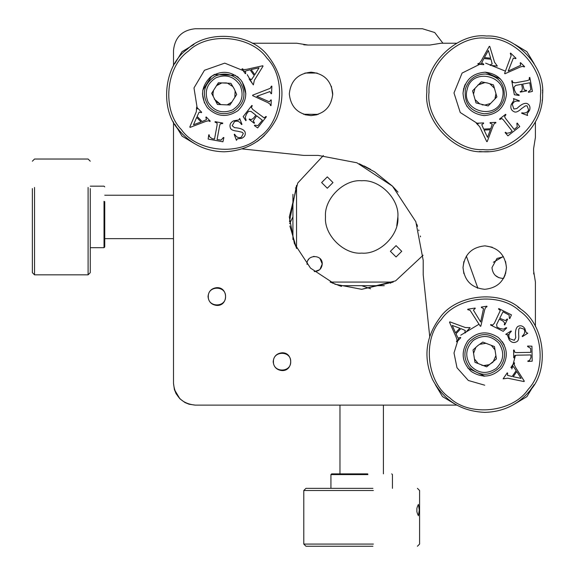 <?xml version="1.0" encoding="UTF-8"?>
<svg xmlns="http://www.w3.org/2000/svg" width="575" height="575" viewBox="0 0 575 575"><rect width="100%" height="100%" fill="white"/><g stroke="black" fill="none" stroke-linecap="round" stroke-linejoin="round"><path stroke-width="0.86" d="M533.586 270.624L535.397 281.923L533.586 270.624L533.586 148.767L535.397 137.468L535.397 121.922M534.11 63.66L526.916 51.707L514.963 44.505M456.694 43.226L441.154 43.226L429.856 45.037L307.999 45.037L296.693 43.226L252.202 43.226M193.933 44.505L181.987 51.707L174.786 63.66M174.786 124.121L182.052 136.138L193.933 143.276M242.204 148.911L303.787 155.408L318.262 155.408L356.888 162.782L392.466 186.149L415.84 221.727L423.207 260.36L423.207 274.836L429.705 336.411M435.347 384.682L442.477 396.57L454.494 403.83M514.963 403.83L526.916 396.635L534.11 384.682M535.397 326.42L535.397 281.923M505.569 261.503L506.446 267.598C505.058 280.693 497.821 287.931 484.732 289.311C471.637 287.931 464.399 280.693 463.019 267.598C464.399 254.502 471.637 247.264 484.732 245.884C497.821 247.264 505.058 254.502 506.446 267.598L505.569 273.693M332.738 93.89C331.358 106.986 324.12 114.224 311.025 115.604C297.929 114.224 290.691 106.986 289.311 93.89C290.691 80.795 297.929 73.557 311.025 72.177C324.12 73.557 331.358 80.795 332.738 93.89M317.113 114.734L311.032 115.604L304.93 114.734M304.93 73.047L317.113 73.047M463.019 267.598L463.888 273.693L463.019 267.598L463.888 261.503M307.999 45.037L303.787 44.792M417.242 225.486L417.536 226.32M420.548 236.871L420.339 235.98M418.923 230.668L418.715 229.978M417.141 225.199L416.753 224.121M397.993 192.122L392.466 186.149L374.562 171.788M374.555 171.788L359.325 163.782M364.025 165.916L370.588 169.388M533.744 274.031L533.65 272.866M232.53 109.94C241.673 103.874 244.238 95.737 240.221 85.531C234.154 76.382 226.018 73.823 215.812 77.841C206.662 83.907 204.103 92.043 208.121 102.249C214.188 111.399 222.317 113.958 232.53 109.94M218.378 82.771L230.906 83.317L234.118 88.708L236.692 94.437L229.964 105.009L217.436 104.463L215.848 101.416L211.643 93.344L218.378 82.771M214.971 76.238C203.342 84.446 201.315 94.58 208.883 106.634C215.912 113.929 224.07 115.561 233.364 111.543C245 103.335 247.027 93.2 239.459 81.147C232.429 73.852 224.272 72.213 214.971 76.238M227.463 83.167L232.494 86.365M216.531 85.675L221.813 82.922L226.521 82.922M213.239 96.399L212.951 93.89L213.49 90.44M214.223 99.073L220.872 104.614L215.848 101.416M231.811 102.106L227.671 104.549M235.103 91.382L234.844 97.333L235.103 91.382M234.118 88.708L233.306 87.378M218.924 83.972L217.149 85.136M212.994 94.897L213.066 95.472M213.073 95.558L213.174 96.126M227.729 104.528L229.353 103.838M204.441 102.954L202.458 93.89M202.759 90.275L211.614 76.173M210.263 77.215L214.137 74.635L235.448 75.332M237.087 76.439L238.417 77.503M214.137 74.635L214.755 74.326M242.212 81.808L245.884 93.89M245.144 71.386L224.746 63.135L204.47 70.265L193.991 87.925L197.318 108.891M177.438 128.074L179.695 130.971C159.361 110.623 163.429 65.773 187.091 49.414C207.438 29.081 252.288 33.149 268.64 56.81C283.116 75.828 285.768 96.37 276.611 118.443C265.521 139.617 248.041 150.729 224.171 151.793C206.274 151.405 191.453 144.462 179.695 130.971L177.452 128.103M261.258 138.359L263.968 135.944M263.982 135.93L264.363 135.571M264.565 135.369L264.198 135.729M261.244 138.367L258.082 140.825M256.946 141.623L258.031 140.853M183.339 134.945L182.404 133.997M179.695 130.971L183.54 135.147M266.973 58.204C286.544 77.783 282.634 120.951 259.857 136.699C240.271 156.263 197.103 152.353 181.362 129.576C161.791 109.99 165.708 66.829 188.485 51.082C208.064 31.517 251.232 35.427 266.973 58.204M201.063 121.914L196.679 117.393L193.495 124.797L201.063 121.914M252.346 83.483L247.243 74.657M251.146 69.568L254.818 74.678L259.045 67.821L251.146 69.568M208.747 134.802L208.157 139.078L222.913 141.788L223.905 137.583L223.402 137.497L221.095 140.077L217.084 139.538L219.621 125.731L220.275 123.833L222.662 123.553L222.755 123.064L215.1 121.656L215.014 122.144L217.098 123.108L217.07 125.257L214.525 139.071L211.988 138.604L209.357 136.562L209.25 134.895L208.747 134.802M256.644 115.783L262.373 120.24L257.923 125.609L254.682 125.177L254.358 125.594L257.665 127.923L266.376 116.732L265.988 116.43L264.155 117.897L252.827 109.516L251.354 107.417L252.26 105.743L251.872 105.441L243.167 116.61L245.827 120.7L246.158 120.276L245.216 117.35L246.603 113.843L248.522 111.378L251.074 111.442L255.853 115.165L253.367 118.349L251.016 119.715L249.435 118.96L249.126 119.348L254.186 123.287L254.495 122.899L253.252 120.923L256.644 115.783M250.075 69.798L254.243 75.605L251.534 79.573L249.521 78.703L249.119 78.998L253.352 84.884L254.366 80.27L263.041 66.154L262.761 65.758L246.697 69.323L243.642 69.632L242.348 68.727L241.946 69.022L245.331 73.729L245.733 73.435L245.424 71.034L250.075 69.798M270.545 105.592L271.041 105.613L271.285 99.957L270.789 99.935L269.402 101.825L256.802 96.32L269.919 91.569L271.062 93.66L271.558 93.682L271.882 86.178L271.386 86.157L270.336 88.291L252.669 95.163L252.648 95.658L268.007 102.717L269.991 104.082L270.545 105.592M234.183 134.377L236.44 140.314L237.403 138.827L241.694 138.316C244.742 136.85 245.856 134.701 245.022 131.876C243.75 129.447 240.257 128.045 234.55 127.664L232.171 125.724L234.521 121.598C237.453 120.506 239.775 121.49 241.507 124.567L241.967 124.394L239.725 118.5L238.862 119.952L233.881 120.721C230.597 122.302 229.396 124.581 230.28 127.557C230.582 129.555 232.997 130.762 237.525 131.179L242.24 132.293L243.333 133.515L241.292 137.31C238.603 138.287 236.382 137.245 234.643 134.205L234.183 134.377M202.084 121.526L197.103 116.394L199.209 112.067L201.322 112.635L201.681 112.283L196.628 107.079L196.298 111.794L189.793 127.039L190.124 127.384L205.498 121.497L208.466 120.743L209.882 121.447L210.242 121.102L206.202 116.941L205.843 117.286L206.497 119.622L202.084 121.526M240.846 79.983C248.17 90.929 247.25 101.121 238.072 110.565C227.132 117.889 216.94 116.969 207.489 107.791C200.165 96.852 201.092 86.66 210.263 77.215C221.21 69.891 231.402 70.811 240.846 79.983M502.284 98.282C508.911 75.886 471.874 66.621 467.173 89.499C460.553 111.895 497.583 121.16 502.284 98.282M472.571 90.85L481.282 81.837L487.449 83.008L493.443 84.877L496.893 96.931L488.175 105.944L484.84 105.11L476.014 102.903L472.571 90.85M465.419 89.06C463.845 103.212 470.084 111.449 484.121 113.785C494.241 113.361 500.882 108.344 504.038 98.72C505.612 84.568 499.38 76.331 485.336 73.995C475.216 74.412 468.575 79.436 465.419 89.06M467.08 106.533L466.569 105.793L467.08 106.533M463.666 88.622L463.026 93.229L463.838 87.961M478.889 84.309L484.624 82.671L477.825 85.05M479.78 103.96L475.065 99.59L473.512 94.156L474.957 88.377M484.747 105.11L490.568 103.471L484.84 105.11M495.945 93.624L495.025 98.339M490.108 84.043L494.392 88.191L490.108 84.043M482.008 104.772L483.165 105.002M495.053 98.282L495.614 96.614M481.807 63.272L462.099 73.061L453.984 92.956L460.244 112.513L478.141 123.934M505.439 71.142L485.659 63.142M479.313 151.541L482.971 151.764C454.257 153.482 423.394 120.685 426.851 92.129C425.133 63.422 457.93 32.559 486.486 36.017C514.654 34.457 545.043 65.78 542.635 93.89L542.592 91.669M542.541 90.642L542.498 89.973L542.541 90.642M542.592 91.698L542.635 93.89C543.497 125.458 514.496 153.59 482.971 151.764L479.342 151.541M542.189 101.028L542.34 99.705M482.971 151.764L488.649 151.656M486.421 38.187C514.057 36.534 543.763 68.094 540.435 95.579C542.088 123.215 510.521 152.921 483.036 149.593C455.4 151.247 425.694 119.686 429.022 92.201C427.369 64.565 458.936 34.859 486.421 38.187M490.367 129.77L484.078 130.058L487.507 137.346L490.367 129.77M484.423 57.572L490.683 58.212L488.362 50.499L484.423 57.572M505.109 132.566L507.919 135.844L519.742 126.601L517.248 123.079L516.846 123.388L517.248 126.831L514.187 129.476L505.54 118.414L504.555 116.667L505.928 114.691L505.619 114.303L499.495 119.097L499.797 119.485L501.903 118.565L503.492 120.01L512.138 131.078L510.104 132.667L506.834 133.285L505.511 132.257L505.109 132.566M522.653 84.108L529.783 82.786L530.854 89.671L528.382 91.813L528.475 92.331L532.414 91.403L529.819 77.46L529.331 77.553L529.216 79.896L527.153 80.629L515.43 82.807L512.886 82.52L512.232 80.73L511.743 80.823L514.337 94.746L519.16 95.472L519.06 94.94L516.249 93.703L514.539 90.34L513.971 87.271L515.717 85.402L521.662 84.295L522.402 88.263L521.863 90.936L520.246 91.619L520.339 92.101L526.643 90.929L526.549 90.44L524.249 90.059L522.653 84.108M483.884 58.528L491 59.254L492.164 63.918L490.18 64.846L490.13 65.342L497.346 66.082L494.572 62.258L489.763 46.403L489.282 46.352L481.289 60.734L479.493 63.228L477.962 63.595L477.911 64.091L483.676 64.68L483.726 64.184L481.728 62.819L483.884 58.528M524.249 66.952L524.594 66.592L520.526 62.653L520.181 63.013L520.677 65.313L508.192 71.084L513.338 58.111L515.667 58.65L516.012 58.291L510.614 53.073L510.269 53.425L511.168 55.631L504.591 73.406L504.943 73.751L520.411 66.937L522.754 66.355L524.249 66.952M521.669 113.261L527.613 115.503L527.131 113.8L529.597 110.249C530.517 106.993 529.647 104.736 526.988 103.486C524.328 102.832 520.957 104.513 516.889 108.524L513.863 109.02L512.332 104.521C513.453 101.603 515.739 100.517 519.182 101.272L519.362 100.805L513.461 98.577L513.978 100.187L511.247 104.42C510.255 107.927 511.161 110.335 513.978 111.651C515.667 112.75 518.176 111.744 521.489 108.632L525.457 105.843L527.095 105.836L528.583 109.882C527.527 112.542 525.277 113.512 521.841 112.793L521.669 113.261M490.755 128.75L483.618 129.073L481.771 124.631L483.597 123.417L483.575 122.921L476.33 123.251L479.636 126.622L486.723 141.601L487.205 141.579L492.998 126.177L494.407 123.452L495.873 122.863L495.851 122.367L490.058 122.626L490.08 123.122L492.265 124.186L490.755 128.75M485.386 72.184C498.432 73.967 505.447 81.42 506.431 94.552C504.656 107.597 497.202 114.612 484.071 115.597C471.026 113.814 464.011 106.361 463.026 93.229C464.801 80.184 472.255 73.169 485.386 72.184L500.545 79.012M498.798 343.074C491.043 335.311 482.562 334.413 473.354 340.378C465.592 348.134 464.693 356.615 470.659 365.822C478.414 373.585 486.896 374.483 496.103 368.518C503.865 360.762 504.764 352.281 498.798 343.074M474.979 362.329L473.031 349.945L477.674 345.726L482.777 342.067L494.478 346.567L496.426 358.951L486.68 366.836L474.979 362.329M469.25 366.965C479.6 376.733 489.936 376.718 500.25 366.908C506.007 358.57 505.993 350.247 500.207 341.938C489.857 332.163 479.521 332.185 469.207 341.996C463.45 350.326 463.464 358.649 469.25 366.965M483.546 376.129L484.732 376.165M473.563 353.345L475.705 347.782L473.563 353.345M478.192 363.565L474.447 358.929M489.354 364.672L483.467 365.599M495.887 355.63L493.134 361.876M491.266 345.331L494.91 349.737M480.103 344.231L485.99 343.304L480.103 344.231M481.828 365.29L484.315 365.657M484.696 365.671L488.621 364.967M488.815 364.895L492.66 362.387M492.696 362.351L493.106 361.912M467.842 368.101L484.761 376.165M502.27 341.651L504.347 345.144M458.512 338.352L454.006 352.985L456.996 367.756L468.345 380.485L484.732 385.207M511.858 368.949L515.48 355.314M508.94 335.477L508.07 334.42M479.033 324.221L460.74 335.196M527.505 393.473L529.891 390.691C518.097 404.707 503.046 411.93 484.732 412.354C461.078 411.326 443.677 400.372 432.522 379.493C423.222 357.729 425.572 337.302 439.566 318.212C455.479 294.249 500.243 289.34 520.964 309.293C544.928 325.198 549.837 369.962 529.891 390.691L533.219 386.091M529.884 390.698L527.519 393.458M533.068 386.328L532.321 387.428M520.497 308.919L517.802 306.921M441.262 319.571C456.579 296.506 499.661 291.784 519.606 310.982C542.671 326.298 547.393 369.38 528.195 389.325C512.886 412.39 469.797 417.119 449.851 397.914C426.787 382.605 422.064 339.516 441.262 319.571M516.774 371.543L513.223 376.733L521.101 378.386L516.774 371.543M455.537 332.832L459.82 328.224L452.266 325.436L455.537 332.832M527.886 361.452L532.191 361.179L531.925 346.179L527.613 346.049L527.62 346.56L530.61 348.306L530.876 352.338L516.839 352.59L514.848 352.324L514.1 350.046L513.604 350.053L513.748 357.83L514.244 357.822L514.769 355.587L516.882 355.192L530.926 354.94L530.969 357.521L529.489 360.511L527.879 360.942L527.886 361.452M499.747 318.277L502.981 311.779L509.127 315.078L509.342 318.342L509.817 318.579L511.441 314.87L498.748 308.552L498.525 308.998L500.329 310.5L494.363 323.265L492.595 325.119L490.777 324.566L490.554 325.012L503.233 331.322L506.712 327.901L506.23 327.664L503.549 329.166L499.833 328.505L497.037 327.11L496.599 324.595L499.294 319.175L502.917 320.979L504.721 323.021L504.289 324.717L504.735 324.94L507.596 319.197L507.15 318.974L505.461 320.584L499.747 318.277M455.982 333.838L460.841 328.598L465.268 330.474L464.816 332.616L465.182 332.954L470.113 327.635L465.391 327.556L449.83 321.849L449.506 322.201L456.183 337.245L457.089 340.177L456.464 341.622L456.83 341.96L460.769 337.705L460.41 337.374L458.11 338.15L455.982 333.838M487.003 306.676L486.924 306.188L481.332 307.064L481.412 307.553L483.539 308.545L480.643 321.986L473.383 310.069L475.209 308.531L475.13 308.042L467.712 309.213L467.791 309.702L470.091 310.313L480.326 326.262L480.815 326.183L484.682 309.731L485.631 307.517L487.003 306.676M522.431 336.605L527.8 333.213L526.147 332.573L524.803 328.469C522.754 325.766 520.425 325.105 517.823 326.478C515.703 328.21 515.013 331.912 515.775 337.575L514.345 340.292L509.838 338.804C508.178 336.152 508.688 333.68 511.362 331.373L511.096 330.956L505.763 334.327L507.358 334.88L509.098 339.609C511.304 342.513 513.777 343.239 516.515 341.78C518.413 341.09 519.117 338.488 518.628 333.96L518.787 329.123L519.764 327.808L523.897 329.058C525.378 331.502 524.803 333.881 522.165 336.188L522.431 336.605M516.192 370.616L512.152 376.517L507.495 375.31L507.632 373.125L507.222 372.844L503.125 378.832L507.804 378.213L524.033 381.57L524.307 381.175L515.495 367.281L514.165 364.514L514.567 362.99L514.165 362.71L510.887 367.49L511.297 367.77L513.453 366.663L516.192 370.616M467.791 340.86C477.063 331.509 487.241 330.395 498.317 337.511C507.668 346.79 508.782 356.96 501.666 368.036C492.394 377.387 482.217 378.501 471.141 371.385C461.79 362.113 460.676 351.936 467.791 340.86M290.706 361.689C291.18 372.823 272.96 372.823 273.434 361.689C272.96 350.549 291.18 350.549 290.706 361.689M372.938 546.25L305.957 546.25L303.787 544.079L303.787 490.518L305.957 488.348L372.938 488.348M416.983 510.061C416.559 510.995 417.033 512.886 418.399 515.732L419.268 510.061L418.399 504.39C417.033 507.236 416.559 509.127 416.983 510.061M330.927 488.348L330.927 474.598L331.653 473.872L367.748 473.872M330.927 474.598L367.899 474.598M373.376 544.079L303.787 544.079M373.376 490.518L303.787 490.518M339.976 473.872L339.976 405.116M34.543 187.472L34.543 274.836L32.365 272.665L32.365 188.578M104.743 201.645L104.743 246.97L104.025 247.696L104.025 201.279M90.268 247.696L104.025 247.696M34.543 274.836L88.097 274.836L88.097 187.472M88.097 274.836L90.268 272.665L90.268 188.578M104.743 238.647L173.506 238.647M292.927 194.328L292.927 239.531M295.349 245.884L296.549 245.884M332.738 283.267L332.738 282.073M390.641 282.073L390.641 283.267M339.085 285.689L384.287 285.689M442.951 43.226L434.707 32.523L422.474 28.75L195.22 28.75C182.124 30.13 174.886 37.368 173.506 50.463L173.506 65.859M303.463 114.245L318.262 114.36M332.709 95.012L331.38 86.329M466.339 256.048L477.861 288.197L477.171 287.953M505.202 274.836L503.549 278.429C496.577 278.142 492.717 274.527 491.97 267.598L496.973 258.448L503.549 256.766L502.823 256.738L493.364 262.265M492.286 247.243L485.307 245.892M321.633 182.555L327.304 188.226L332.975 182.555L327.304 176.884L321.633 182.555M390.396 251.311L396.067 256.982L401.738 251.311L396.067 245.64L390.396 251.311M498.992 277.754L495.269 275.396M314.683 271.58L319.563 269.768M319.973 269.395L322.244 263.975L320.016 258.599M314.23 256.385L313.44 256.472M308.818 259.095L308.092 260.116M314.216 271.565C319.053 271.321 321.727 268.791 322.244 263.975C322.661 254.179 306.626 254.179 307.043 263.975L307.057 264.407M396.764 225.831L397.878 216.933L397.325 223.229M173.506 121.922L173.506 383.403L174.397 389.57L173.506 383.403C174.886 396.498 182.124 403.736 195.22 405.116L189.06 404.225M189.024 404.211L184.978 402.55M184.942 402.529L179.867 398.755L176.094 393.681M176.072 393.638L174.412 389.598L179.867 398.755M423.085 255.257L395.593 280.873L361.689 289.311L393.235 282.073L330.136 282.073L341.449 286.422M325.5 216.933C323.883 234.837 343.785 254.739 361.689 253.122C379.593 254.739 399.496 234.837 397.878 216.933C399.496 199.029 379.593 179.127 361.689 180.744C343.785 179.127 323.883 199.029 325.5 216.933M289.879 225.982L296.549 248.479L296.549 185.38L289.469 221.691M195.22 405.116L456.694 405.116M464.212 86.782L465.283 84.223M216.933 305.447C211.564 304.879 208.596 301.911 208.035 296.549C208.596 291.18 211.564 288.212 216.933 287.651C228.404 287.162 228.404 305.936 216.933 305.447M282.073 370.588C276.704 370.02 273.736 367.051 273.175 361.689C273.736 356.32 276.704 353.352 282.073 352.791C293.545 352.303 293.545 371.076 282.073 370.588M361.689 289.311L335.045 284.23L310.507 268.108L294.393 243.577L289.311 216.933L297.742 183.022L323.358 155.537M208.294 296.549C207.819 307.683 226.04 307.683 225.565 296.549C226.04 285.408 207.819 285.408 208.294 296.549M361.689 285.689L370.595 288.758L361.689 285.689M292.927 216.933L289.627 223.675L292.927 216.933M391.726 473.872L392.445 474.598L392.445 488.348M417.421 488.348L419.592 490.518L419.592 544.079L417.421 546.25M383.403 405.116L383.403 473.872M90.268 186.171L104.025 186.171L104.743 186.897M32.365 161.201L34.543 159.031L88.097 159.031L90.268 161.201M173.506 195.22L104.743 195.22M296.549 187.982L295.349 187.982"/></g></svg>
